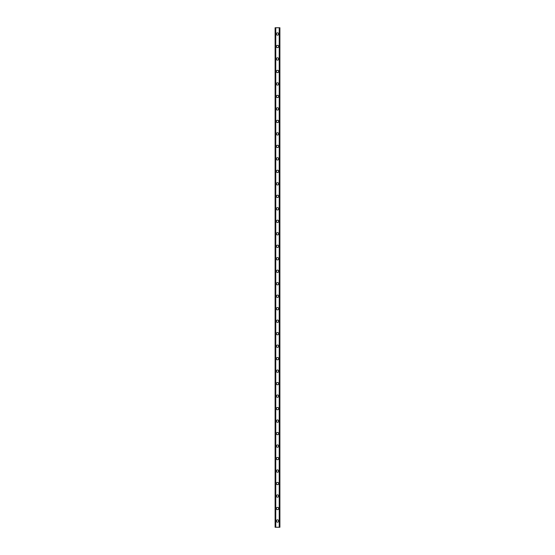 <?xml version="1.0" encoding="UTF-8"?>
<svg xmlns="http://www.w3.org/2000/svg" width="555" height="555" viewBox="0 0 555 555"><rect width="100%" height="100%" fill="white"/><g stroke="black" fill="none" stroke-linecap="round" stroke-linejoin="round"><path stroke-width="0.83" d="M276.355 521.006A1.145 1.145 0 0 1 277.5 519.862A1.145 1.145 0 0 1 278.645 521.006A1.145 1.145 0 0 1 277.5 522.151A1.145 1.145 0 0 1 276.355 521.006M276.355 508.519A1.145 1.145 0 0 1 277.5 507.374A1.145 1.145 0 0 1 278.645 508.519A1.145 1.145 0 0 1 277.5 509.663A1.145 1.145 0 0 1 276.355 508.519M276.355 496.031A1.145 1.145 0 0 1 277.5 494.887A1.145 1.145 0 0 1 278.645 496.031A1.145 1.145 0 0 1 277.5 497.176A1.145 1.145 0 0 1 276.355 496.031M276.355 483.544A1.145 1.145 0 0 1 277.5 482.399A1.145 1.145 0 0 1 278.645 483.544A1.145 1.145 0 0 1 277.5 484.688A1.145 1.145 0 0 1 276.355 483.544M276.355 471.056A1.145 1.145 0 0 1 277.5 469.912A1.145 1.145 0 0 1 278.645 471.056A1.145 1.145 0 0 1 277.5 472.201A1.145 1.145 0 0 1 276.355 471.056M276.355 458.569A1.145 1.145 0 0 1 277.5 457.424A1.145 1.145 0 0 1 278.645 458.569A1.145 1.145 0 0 1 277.5 459.713A1.145 1.145 0 0 1 276.355 458.569M276.355 446.081A1.145 1.145 0 0 1 277.5 444.937A1.145 1.145 0 0 1 278.645 446.081A1.145 1.145 0 0 1 277.5 447.226A1.145 1.145 0 0 1 276.355 446.081M276.355 433.594A1.145 1.145 0 0 1 277.5 432.449A1.145 1.145 0 0 1 278.645 433.594A1.145 1.145 0 0 1 277.5 434.738A1.145 1.145 0 0 1 276.355 433.594M276.355 421.106A1.145 1.145 0 0 1 277.5 419.962A1.145 1.145 0 0 1 278.645 421.106A1.145 1.145 0 0 1 277.5 422.251A1.145 1.145 0 0 1 276.355 421.106M276.355 408.619A1.145 1.145 0 0 1 277.5 407.474A1.145 1.145 0 0 1 278.645 408.619A1.145 1.145 0 0 1 277.5 409.763A1.145 1.145 0 0 1 276.355 408.619M276.355 396.131A1.145 1.145 0 0 1 277.5 394.987A1.145 1.145 0 0 1 278.645 396.131A1.145 1.145 0 0 1 277.5 397.276A1.145 1.145 0 0 1 276.355 396.131M276.355 383.644A1.145 1.145 0 0 1 277.5 382.499A1.145 1.145 0 0 1 278.645 383.644A1.145 1.145 0 0 1 277.5 384.788A1.145 1.145 0 0 1 276.355 383.644M276.355 371.156A1.145 1.145 0 0 1 277.5 370.012A1.145 1.145 0 0 1 278.645 371.156A1.145 1.145 0 0 1 277.5 372.301A1.145 1.145 0 0 1 276.355 371.156M276.355 358.669A1.145 1.145 0 0 1 277.5 357.524A1.145 1.145 0 0 1 278.645 358.669A1.145 1.145 0 0 1 277.5 359.813A1.145 1.145 0 0 1 276.355 358.669M276.355 346.181A1.145 1.145 0 0 1 277.5 345.037A1.145 1.145 0 0 1 278.645 346.181A1.145 1.145 0 0 1 277.5 347.326A1.145 1.145 0 0 1 276.355 346.181M276.355 333.694A1.145 1.145 0 0 1 277.5 332.549A1.145 1.145 0 0 1 278.645 333.694A1.145 1.145 0 0 1 277.5 334.838A1.145 1.145 0 0 1 276.355 333.694M276.355 321.206A1.145 1.145 0 0 1 277.5 320.062A1.145 1.145 0 0 1 278.645 321.206A1.145 1.145 0 0 1 277.5 322.351A1.145 1.145 0 0 1 276.355 321.206M276.355 308.719A1.145 1.145 0 0 1 277.5 307.574A1.145 1.145 0 0 1 278.645 308.719A1.145 1.145 0 0 1 277.5 309.863A1.145 1.145 0 0 1 276.355 308.719M276.355 296.231A1.145 1.145 0 0 1 277.5 295.087A1.145 1.145 0 0 1 278.645 296.231A1.145 1.145 0 0 1 277.5 297.376A1.145 1.145 0 0 1 276.355 296.231M276.355 283.744A1.145 1.145 0 0 1 277.5 282.599A1.145 1.145 0 0 1 278.645 283.744A1.145 1.145 0 0 1 277.5 284.888A1.145 1.145 0 0 1 276.355 283.744M276.355 271.256A1.145 1.145 0 0 1 277.5 270.112A1.145 1.145 0 0 1 278.645 271.256A1.145 1.145 0 0 1 277.5 272.401A1.145 1.145 0 0 1 276.355 271.256M276.355 258.769A1.145 1.145 0 0 1 277.5 257.624A1.145 1.145 0 0 1 278.645 258.769A1.145 1.145 0 0 1 277.5 259.913A1.145 1.145 0 0 1 276.355 258.769M276.355 246.281A1.145 1.145 0 0 1 277.5 245.137A1.145 1.145 0 0 1 278.645 246.281A1.145 1.145 0 0 1 277.5 247.426A1.145 1.145 0 0 1 276.355 246.281M276.355 233.794A1.145 1.145 0 0 1 277.5 232.649A1.145 1.145 0 0 1 278.645 233.794A1.145 1.145 0 0 1 277.5 234.938A1.145 1.145 0 0 1 276.355 233.794M276.355 221.306A1.145 1.145 0 0 1 277.5 220.162A1.145 1.145 0 0 1 278.645 221.306A1.145 1.145 0 0 1 277.5 222.451A1.145 1.145 0 0 1 276.355 221.306M276.355 208.819A1.145 1.145 0 0 1 277.5 207.674A1.145 1.145 0 0 1 278.645 208.819A1.145 1.145 0 0 1 277.5 209.963A1.145 1.145 0 0 1 276.355 208.819M276.355 196.331A1.145 1.145 0 0 1 277.5 195.187A1.145 1.145 0 0 1 278.645 196.331A1.145 1.145 0 0 1 277.5 197.476A1.145 1.145 0 0 1 276.355 196.331M276.355 183.844A1.145 1.145 0 0 1 277.5 182.699A1.145 1.145 0 0 1 278.645 183.844A1.145 1.145 0 0 1 277.5 184.988A1.145 1.145 0 0 1 276.355 183.844M276.355 171.356A1.145 1.145 0 0 1 277.5 170.212A1.145 1.145 0 0 1 278.645 171.356A1.145 1.145 0 0 1 277.5 172.501A1.145 1.145 0 0 1 276.355 171.356M276.355 158.869A1.145 1.145 0 0 1 277.5 157.724A1.145 1.145 0 0 1 278.645 158.869A1.145 1.145 0 0 1 277.5 160.013A1.145 1.145 0 0 1 276.355 158.869M276.355 146.381A1.145 1.145 0 0 1 277.5 145.237A1.145 1.145 0 0 1 278.645 146.381A1.145 1.145 0 0 1 277.5 147.526A1.145 1.145 0 0 1 276.355 146.381M276.355 133.894A1.145 1.145 0 0 1 277.5 132.749A1.145 1.145 0 0 1 278.645 133.894A1.145 1.145 0 0 1 277.5 135.038A1.145 1.145 0 0 1 276.355 133.894M276.355 121.406A1.145 1.145 0 0 1 277.5 120.262A1.145 1.145 0 0 1 278.645 121.406A1.145 1.145 0 0 1 277.5 122.551A1.145 1.145 0 0 1 276.355 121.406M276.355 108.919A1.145 1.145 0 0 1 277.5 107.774A1.145 1.145 0 0 1 278.645 108.919A1.145 1.145 0 0 1 277.5 110.063A1.145 1.145 0 0 1 276.355 108.919M276.355 96.431A1.145 1.145 0 0 1 277.5 95.287A1.145 1.145 0 0 1 278.645 96.431A1.145 1.145 0 0 1 277.5 97.576A1.145 1.145 0 0 1 276.355 96.431M276.355 83.944A1.145 1.145 0 0 1 277.5 82.799A1.145 1.145 0 0 1 278.645 83.944A1.145 1.145 0 0 1 277.5 85.088A1.145 1.145 0 0 1 276.355 83.944M276.355 71.456A1.145 1.145 0 0 1 277.5 70.312A1.145 1.145 0 0 1 278.645 71.456A1.145 1.145 0 0 1 277.5 72.601A1.145 1.145 0 0 1 276.355 71.456M276.355 58.969A1.145 1.145 0 0 1 277.5 57.824A1.145 1.145 0 0 1 278.645 58.969A1.145 1.145 0 0 1 277.5 60.113A1.145 1.145 0 0 1 276.355 58.969M276.355 46.481A1.145 1.145 0 0 1 277.5 45.337A1.145 1.145 0 0 1 278.645 46.481A1.145 1.145 0 0 1 277.5 47.626A1.145 1.145 0 0 1 276.355 46.481M276.355 33.994A1.145 1.145 0 0 1 277.5 32.849A1.145 1.145 0 0 1 278.645 33.994A1.145 1.145 0 0 1 277.5 35.138A1.145 1.145 0 0 1 276.355 33.994M279.866 27.75L275.107 27.75L275.107 527.25L279.893 527.25L279.893 27.75L279.866 527.25M275.169 27.75L275.169 527.25M275.225 27.75L275.225 527.25M275.606 27.75L275.606 527.25M275.62 27.75L275.62 527.25M275.773 27.75L275.773 527.25M279.227 27.75L279.227 527.25M279.38 27.75L279.38 527.25M279.394 27.75L279.394 527.25M279.775 27.75L279.775 527.25M279.831 27.75L279.831 527.25M275.134 27.75L275.134 527.25"/></g></svg>
